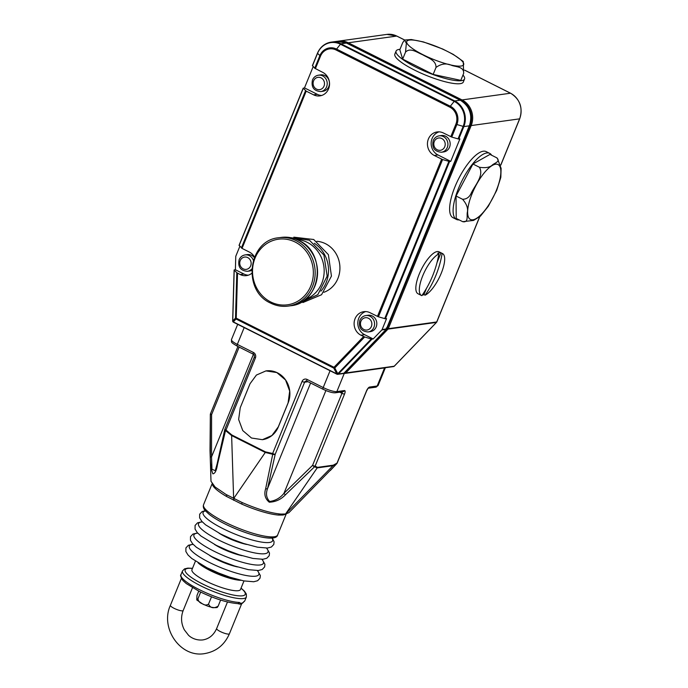 <?xml version="1.0" encoding="UTF-8"?>
<svg xmlns="http://www.w3.org/2000/svg" width="688" height="688" viewBox="0 0 688 688"><rect width="100%" height="100%" fill="white"/><g stroke="black" fill="none" stroke-linecap="round" stroke-linejoin="round"><path stroke-width="1.03" d="M239.347 602.413A34.495 7.353 22.2 0 1 199.279 589.607A34.495 7.353 22.2 0 1 180.961 574.686C180.075 574.979 180.703 576.914 182.853 580.491L186.242 583.536L199.167 591.345C214.381 598.698 227.229 602.783 237.704 603.6A2.073 1.763 -88.5 0 0 239.347 602.413C240.809 603.703 242.271 603.505 243.733 601.802A2.073 1.987 64.4 0 1 242.864 602.783L241.643 603.823A6.897 1.471 -157.8 0 1 241.54 603.952A6.897 1.471 -157.8 0 1 237.644 603.6M243.982 580.939L240.482 589.513A26.213 5.581 -157.8 0 1 205.858 581.042A26.213 5.581 -157.8 0 1 191.943 569.698L195.435 561.124M240.912 580.294A26.213 5.581 -157.8 0 1 210.132 570.558A26.213 5.581 -157.8 0 1 198.084 562.818M232.948 578.161A22.764 4.85 -157.8 0 1 211.5 570.369A22.764 4.85 -157.8 0 1 205.265 566.86M237.532 566.929A22.764 4.85 -157.8 0 1 216.084 559.138A22.764 4.85 -157.8 0 1 209.849 555.629M242.116 555.698A22.764 4.85 -157.8 0 1 220.667 547.906A22.764 4.85 -157.8 0 1 214.432 544.397M246.7 544.457A22.764 4.85 -157.8 0 1 225.251 536.674A22.764 4.85 -157.8 0 1 219.016 533.166M286.027 513.919A40.007 8.523 -157.8 0 1 285.838 514.082L283.138 515.02L278.666 515.08A40.007 8.523 -157.8 0 1 241.712 504.08L226.447 496.409A40.007 8.523 -157.8 0 1 212.325 484.171M244.18 327.583L237.317 344.396L253.451 352.497A4.137 3.793 -97.9 0 1 255.403 357.992L225.999 430.052L231.83 434.979A2.073 0.697 116.7 0 0 231.632 435.547L225.518 430.559L217.451 464.606C216.514 470.558 214.983 473.628 212.85 473.834C211.182 469.491 210.322 463.858 210.279 456.935L210.399 414.468M343.321 373.55A11.034 2.348 22.2 0 0 344.232 373.515L336.853 391.61L344.421 390.56A4.137 1.393 116.7 0 1 344.533 394.078L315.13 466.137L317.503 467.367L333.302 465.174L337.034 463.093A2.073 1.557 50.7 0 1 336.759 463.66L288.874 512.706L285.572 513.988L280.945 514.082C270.737 513.171 257.785 509.318 242.073 502.515L226.017 494.448L215.086 487.001L211.001 481.282L210.021 450.511M336.862 463.514A2.073 0.662 -137.2 0 1 336.81 463.626A2.073 0.662 -137.2 0 1 336.759 463.66L332.975 465.707L317.185 467.9L314.597 466.739L285.503 494.724C281.031 499.462 275.621 501.948 269.275 502.197C265.112 498.757 263.9 494.302 265.637 488.815L272.723 454.278L265.276 452.455L231.632 435.547L233.636 498.533M317.503 467.367A2.073 1.901 82.1 0 1 317.185 467.9L285.563 513.988L332.975 465.707A2.073 1.901 82.1 0 0 333.302 465.174M239.149 347.105L211.586 414.632L211.526 456.944L210.279 456.935M210.666 413.643A2.073 0.439 22.2 0 0 210.494 413.737A2.073 0.439 22.2 0 0 211.586 414.632L210.399 414.391M253.425 354.277L211.526 456.944L211.973 469.225L215.275 470.721L217.15 463.746A2.073 1.247 11 0 0 217.451 464.606M330.266 470.54L336.81 463.626A2.073 2.073 0 0 0 337.206 462.998A2.073 0.439 -157.8 0 1 337.034 463.093L366.437 391.033A4.137 1.393 116.7 0 1 369.602 387.06L377.179 386.011L384.558 367.917L344.232 373.515M384.558 367.917A11.034 2.348 22.2 0 0 385.168 367.745M265.998 370.892L265.938 370.901A22.627 20.752 82.1 0 1 265.998 370.892A22.627 20.752 82.1 0 1 285.606 379.991A22.627 20.752 82.1 0 1 288.143 402.867L278.365 426.827A22.627 20.752 82.1 0 1 262.438 439.675A22.627 20.752 82.1 0 1 262.395 439.684L251.498 438.024L242.769 430.593L238.641 419.474L240.241 407.709L250.019 383.749L256.409 375.055L265.938 370.901L276.825 372.561L285.554 379.991L289.691 391.111L288.091 402.876L278.305 426.835L271.915 435.53L262.438 439.675M231.83 434.979L265.473 451.878L272.654 453.495A2.073 0.817 91.1 0 0 272.723 454.278A2.073 1.084 -166.1 0 0 275.217 454.252L267.58 488.463C265.654 493.606 266.342 497.949 269.653 501.483C275.424 500.709 280.188 497.992 283.955 493.33L312.567 465.372A2.073 0.662 42.8 0 0 314.597 466.739A2.073 1.909 146.5 0 0 315.13 466.137A2.073 0.439 -157.8 0 1 312.567 465.372L341.97 393.312L339.726 392.186M234.221 269.902L235.382 269.739L243.922 274.03L240.215 274.546A12.418 11.386 82.1 0 0 246.502 275.613A12.418 11.386 82.1 0 0 251.748 273.317M239.845 246.313L235.864 256.065A1.376 1.264 82.1 0 0 235.76 256.572L235.382 269.739M248.334 275.191A12.418 11.386 82.1 0 1 243.922 274.03M251.748 268.982A8.282 7.594 82.1 0 1 247.405 271.304L249.641 270.995A8.282 7.594 -97.9 0 0 251.688 270.384M254.285 257.57A8.282 7.594 -97.9 0 0 247.362 254.594L245.134 254.913A8.282 7.594 82.1 0 1 253.33 260.227M239.157 245.315L242.038 248.394L249.383 252.083A12.418 11.386 82.1 0 1 254.5 257.045M313.186 66.59L304.492 87.892L317.263 94.308L313.556 94.824A12.418 11.386 82.1 0 0 319.851 95.89A12.418 11.386 82.1 0 0 328.589 88.838A12.418 11.386 82.1 0 0 322.724 72.36L314.726 68.232L319.817 55.754A13.846 12.694 82.1 0 1 336.57 49.08L450.313 106.236A13.846 12.694 82.1 0 1 456.849 124.605L451.758 137.093L443.433 133.008A12.418 11.386 -97.9 0 0 437.147 131.941A12.418 11.386 -97.9 0 0 427.54 142.321A12.418 11.386 -97.9 0 0 434.266 155.471L442.59 159.556L378.417 316.815L370.092 312.73A12.418 11.386 -97.9 0 0 363.797 311.664A12.418 11.386 -97.9 0 0 354.2 322.044A12.418 11.386 -97.9 0 0 360.925 335.194L364.657 336.974L334.789 367.968A1.376 0.447 -136.1 0 1 333.998 367.28L363.608 336.544M313.556 94.824L306.212 91.134L242.038 248.394M232.759 320.875L234.204 270.143L236.801 272.732L240.215 274.546M323.919 292.288A26.213 24.037 -97.9 0 0 339.915 268.982A26.213 24.037 -97.9 0 0 325.527 243.715A26.213 24.037 -97.9 0 0 316.841 241.307M321.674 95.469A12.418 11.386 82.1 0 1 317.263 94.308M322.982 91.272A8.282 7.594 -97.9 0 0 328.812 86.576A8.282 7.594 -97.9 0 0 327.884 78.208A8.282 7.594 -97.9 0 0 320.711 74.872L318.475 75.19A8.282 7.594 82.1 0 1 325.648 78.518A8.282 7.594 82.1 0 1 326.576 86.886A8.282 7.594 82.1 0 1 320.754 91.581L322.982 91.272M304.492 87.892L303.288 88.279L306.212 91.134M312.507 65.592L314.726 68.232M382.107 329.552L386.398 328.95L469.285 125.835L463.841 126.592L458.75 139.071L459.911 138.907L450.743 161.379L449.582 161.534L385.409 318.793L386.561 318.63L382.107 329.552A1.376 1.264 82.1 0 1 381.84 329.973L373.163 338.969L371.253 339.003L364.657 336.974M237.523 273.196L236.242 318.157L235.511 318.088L232.759 320.943A1.376 1.195 43.9 0 0 233.292 321.881L336.81 373.894A1.376 0.791 -27.6 0 0 337.799 373.722A1.376 0.447 43.9 0 0 338.444 373.962L343.888 373.214L386.123 329.38L381.84 329.973M365.681 311.578A12.418 11.386 -97.9 0 0 357.82 322.552A12.418 11.386 -97.9 0 0 364.631 334.686L360.925 335.194M373.163 338.969L364.631 334.686M370.35 331.65A8.282 7.594 -97.9 0 0 376.181 326.946A8.282 7.594 -97.9 0 0 375.252 318.578A8.282 7.594 -97.9 0 0 368.071 315.25L365.844 315.56A8.282 7.594 82.1 0 1 373.016 318.888A8.282 7.594 82.1 0 1 373.945 327.256A8.282 7.594 82.1 0 1 368.114 331.96L370.35 331.65M385.409 318.793L378.417 316.815M449.582 161.534L442.59 159.556M439.021 131.855A12.418 11.386 -97.9 0 0 431.161 142.829A12.418 11.386 -97.9 0 0 437.972 154.963L434.266 155.471M450.743 161.379L437.972 154.963M443.691 151.928A8.282 7.594 -97.9 0 0 449.522 147.223A8.282 7.594 -97.9 0 0 448.593 138.856A8.282 7.594 -97.9 0 0 441.421 135.527L439.185 135.837A8.282 7.594 82.1 0 1 446.357 139.165A8.282 7.594 82.1 0 1 447.286 147.533A8.282 7.594 82.1 0 1 441.464 152.237L443.691 151.928M458.75 139.071L451.758 137.093M236.801 272.732L235.511 318.088A1.376 1.195 43.9 0 0 236.044 319.017L233.292 321.881A1.376 0.464 -63.3 0 0 233.421 322.182A1.376 0.464 -63.3 0 0 233.533 322.19L336.862 374.117M372.01 339.132L338.444 373.962A1.376 1.264 82.1 0 1 337.051 374.212A1.376 0.464 -63.3 0 1 336.939 374.195A1.376 0.464 -63.3 0 1 336.81 373.894L333.8 368.14A1.376 0.791 -27.6 0 0 334.789 367.968L337.799 373.722L371.253 339.003M422.174 295.161A23.452 7.903 116.7 0 0 423.946 294.602L425.107 295.186A23.452 7.903 116.7 0 0 441.257 273.239A23.452 7.903 116.7 0 0 442.522 253.571L439.039 251.825A23.452 7.903 116.7 0 0 419.25 274.065A23.452 7.903 116.7 0 0 417.986 293.733L421.46 295.487A23.452 7.903 116.7 0 0 421.839 295.642A100.981 92.605 82.1 0 0 432.606 275.888A100.981 92.605 82.1 0 0 438.884 253.872A23.452 7.903 116.7 0 0 422.733 275.811A23.452 7.903 116.7 0 0 421.46 295.487M491.636 155.23A36.971 12.461 116.7 0 0 489.701 153.364L486.218 151.618A36.971 12.461 116.7 0 0 455.009 186.689A36.971 12.461 116.7 0 0 453.014 217.7L456.497 219.446A36.971 12.461 116.7 0 0 459.154 219.893M489.701 153.364A36.971 12.461 116.7 0 0 458.492 188.435A36.971 12.461 116.7 0 0 456.497 219.446M442.522 253.571A23.452 7.903 116.7 0 0 442.152 253.416L440.991 252.831A23.452 7.903 116.7 0 0 437.723 253.287L438.884 253.872M425.107 295.186A100.981 92.605 -97.9 0 0 435.882 275.432A100.981 92.605 -97.9 0 0 442.152 253.416M462.551 199.271C466.275 199.279 469.096 197.404 470.996 193.638C474.625 185.657 484.249 175.724 479.441 167.27C485.728 168.207 490.114 167.382 492.582 164.785C494.956 162.979 500.976 161.276 496.487 157.672L489.985 154.404L472.94 164.002L456.049 196.011L456.204 218.414L462.706 221.674C468.485 222.878 466.817 216.256 467.238 212.781C468.33 208.602 466.765 204.095 462.551 199.271L456.049 196.011M399.977 49.33A36.971 7.878 22.2 0 0 396.073 51.075L394.852 54.068A36.971 7.878 22.2 0 0 414.486 70.064A36.971 7.878 22.2 0 0 463.325 82.01L464.546 79.017A36.971 7.878 22.2 0 0 462.972 75.044M396.073 51.075A36.971 7.878 22.2 0 0 415.707 67.071A36.971 7.878 22.2 0 0 464.546 79.017M433.156 74.424L460.805 80.367L463.652 73.375L463.265 61.481L453.203 54.352L442.676 49.011L423.412 41.916L411.269 39.526L404.518 40.05L406.359 43.284L405.524 52.116L402.669 59.108L433.156 74.424L436.011 67.433C441.24 63.64 446.529 62.978 451.87 65.455C456.239 66.899 464.125 66.745 463.652 73.375M404.518 40.05L402.678 42.733L399.823 49.725L402.669 59.108M405.524 52.116C410.358 47.076 417.53 52.752 422.69 54.765C427.532 57.775 436.244 60.045 436.011 67.433M386.278 327.995L388.281 328.692L436.708 321.967L479.613 216.832M436.588 322.199A1.376 0.447 -136.1 0 1 436.545 322.345A1.376 0.447 -136.1 0 1 436.441 322.397L388.015 329.113A1.376 0.447 -136.1 0 1 387.095 328.675L470.128 125.345L471.177 125.569L388.281 328.692A1.376 1.264 82.1 0 1 388.015 329.113L345.78 372.948A1.376 0.447 -136.1 0 1 344.86 372.509L387.095 328.675L386.149 328.812M386.252 329.303A1.376 0.447 -136.1 0 1 386.226 329.328A1.376 0.447 -136.1 0 1 386.123 329.38A1.376 1.264 -97.9 0 0 386.398 328.95L386.475 328.769M344.043 373.051A1.376 0.447 -136.1 0 1 344 373.163A1.376 0.447 -136.1 0 1 343.888 373.214A1.376 1.264 -97.9 0 1 343.192 373.567L337.748 374.324A1.376 1.376 0 0 1 336.939 374.195L233.421 322.182A1.376 1.376 0 0 1 232.656 320.909L234.109 269.98M394.353 366.068A1.376 0.447 -136.1 0 1 394.31 366.179A1.376 0.447 -136.1 0 1 394.207 366.222L436.441 322.397A1.376 1.264 -97.9 0 0 436.708 321.967L436.785 321.786M224.899 429.235A2.073 1.084 13.9 0 0 224.804 429.441A2.073 1.084 13.9 0 0 225.518 430.559A2.073 0.456 140.6 0 1 225.999 430.052A2.073 0.439 -157.8 0 1 224.899 429.157A2.073 2.073 0 0 0 224.804 429.441L217.15 463.746M265.473 451.878A2.073 0.697 116.7 0 0 265.276 452.455L233.653 498.542M310.615 383.01L267.58 488.463A2.073 1.247 -169 0 1 265.637 488.815M325.897 390.56L283.955 493.33A2.073 0.705 48.8 0 0 285.503 494.724M226.498 494.724A2.073 1.109 -59.8 0 1 226.447 496.409M278.666 515.08A2.073 1.694 94.2 0 1 279.715 513.988M241.712 504.08L242.167 502.558M241.66 603.754L242.769 602.826A2.073 1.987 64.4 0 1 242.769 602.826L244.833 600.753L246.364 597.003A34.495 7.353 -157.8 0 1 200.801 585.866A34.495 7.353 -157.8 0 1 182.492 570.945L180.961 574.686M197.955 598.758C198.316 601.235 199.769 602.894 202.306 603.72C204.551 605.294 206.632 605.414 208.541 604.081C210.39 608.106 213.59 608.794 218.139 606.145L217.279 607.435C213.83 608.201 208.885 606.997 202.435 603.832L196.768 599.953L197.955 598.758L200.672 592.093M198.746 591.138L196.966 595.507L196.768 599.953M208.541 604.081L211.5 596.831M218.139 606.145L220.624 600.065M295.161 242.047A33.11 30.367 -97.9 0 0 255.085 258A33.11 30.367 -97.9 0 0 270.711 301.955A33.11 30.367 -97.9 0 0 310.795 285.993A33.11 30.367 -97.9 0 0 295.161 242.047M423.946 294.602L426.491 288.358M437.026 262.558L440.991 252.831M479.441 167.27L472.94 164.002M462.706 221.674L473.568 220.427L480.465 216.101L488.291 206.305L496.702 190.404L500.83 177.332L501.113 168.371L497.295 158.18L496.487 157.672M216.643 628.557C213.693 635.119 209.057 638.911 202.745 639.935C194.91 640.7 189.716 636.589 188.383 635.093L184.332 629.83C181.09 623.5 180.703 617.067 183.18 610.531A6.897 1.471 22.2 0 1 182.595 610.841A6.897 1.471 22.2 0 1 174.064 608.304A6.897 1.471 22.2 0 1 170.4 605.32C159.822 628.196 180.523 658.038 204.637 653.6C216.238 651.57 224.494 644.957 229.422 633.768A6.897 1.471 -157.8 0 1 228.837 634.078A6.897 1.471 -157.8 0 1 220.306 631.541A6.897 1.471 -157.8 0 1 216.643 628.557L227.487 601.991M243.733 601.802A34.495 7.353 22.2 0 0 244.833 600.753M192.459 568.434A32.422 6.906 22.2 0 0 202.384 583.88A32.422 6.906 22.2 0 0 237.575 595.731A32.422 6.906 22.2 0 0 240.998 588.24M193.147 544.371A37.53 7.998 22.2 0 0 209.264 562.363A37.53 7.998 22.2 0 0 247.061 575.667A37.53 7.998 22.2 0 0 257.338 570.567M197.731 533.14A37.53 7.998 22.2 0 0 213.848 551.131A37.53 7.998 22.2 0 0 251.645 564.435A37.53 7.998 22.2 0 0 261.922 559.335M202.315 521.908A37.53 7.998 22.2 0 0 218.431 539.899A37.53 7.998 22.2 0 0 256.228 553.204A37.53 7.998 22.2 0 0 266.505 548.104M205.463 510.892A37.53 7.998 22.2 0 0 223.015 528.668A37.53 7.998 22.2 0 0 259.496 541.731A37.53 7.998 22.2 0 0 271.966 538.025M277.642 534.963C276.086 542.669 247.783 535.247 224.684 523.774C218.234 520.532 213.082 517.393 209.229 514.375L205.488 510.917C203.519 508.759 202.874 506.703 203.553 504.734A40.007 8.523 22.2 0 0 224.795 522.046A40.007 8.523 22.2 0 0 277.642 534.963L286.251 513.876M233.671 500.296L233.671 500.296A2.073 0.697 -63.3 0 0 233.868 498.654A2.073 0.697 -63.3 0 1 233.679 500.305M275.028 536.623A38.304 8.161 -157.8 0 1 224.718 523.792M330.068 370.737L323.205 387.55L307.072 379.441A4.137 3.793 -97.9 0 0 302.066 381.436L272.654 453.495A2.073 0.439 -157.8 0 0 275.217 454.252L304.621 382.201A2.073 0.439 -157.8 0 1 302.066 381.436M250.673 265.843A6.209 5.693 -97.9 0 0 247.74 257.604A6.209 5.693 -97.9 0 0 240.232 260.597A6.209 5.693 -97.9 0 0 243.156 268.836A6.209 5.693 -97.9 0 0 250.673 265.843M236.242 318.157L333.998 367.28A1.376 0.464 -63.3 0 0 333.8 368.14L236.044 319.017A1.376 0.464 116.7 0 1 236.242 318.157M377.437 316.42L441.61 159.16M450.778 136.697L455.869 124.218A12.866 11.799 -97.9 0 0 449.797 107.139L336.054 49.983A12.866 11.799 -97.9 0 0 320.479 56.184L315.379 68.671M324.014 86.12A6.209 5.693 -97.9 0 0 321.09 77.882A6.209 5.693 -97.9 0 0 313.573 80.874A6.209 5.693 -97.9 0 0 316.506 89.113A6.209 5.693 -97.9 0 0 324.014 86.12M320.479 56.184L317.555 53.329L312.455 65.816M343.192 373.567A1.376 1.376 0 0 0 344 373.163L386.226 329.328A1.376 1.376 0 0 0 386.51 328.89L469.285 125.835A19.316 17.716 -97.9 0 0 460.169 100.199A1.376 0.464 -63.3 0 1 460.281 100.207L346.537 43.06A1.376 0.464 -63.3 0 0 346.425 43.043L340.981 43.8L454.725 100.955L460.169 100.199L346.425 43.043A19.316 17.716 -97.9 0 0 336.638 41.383L331.195 42.14A19.316 17.716 82.1 0 0 317.598 53.105L317.555 53.329A18.911 17.346 -97.9 0 1 340.44 44.221L336.57 49.08A1.376 0.464 -63.3 0 0 336.054 49.983M241.376 247.955L305.549 90.696M303.288 88.279L239.114 245.539M371.382 326.499A6.209 5.693 -97.9 0 0 368.45 318.26A6.209 5.693 -97.9 0 0 360.942 321.253A6.209 5.693 -97.9 0 0 363.866 329.492A6.209 5.693 -97.9 0 0 371.382 326.499M384.678 318.673L448.86 161.422M312.386 65.652L317.478 53.165C320.238 46.922 324.805 43.241 331.195 42.14A19.316 17.716 82.1 0 1 340.981 43.8A1.376 0.464 -63.3 0 0 340.44 44.221L454.192 101.368L450.313 106.236A1.376 0.464 116.7 0 0 449.797 107.139M458.027 138.95L463.119 126.472A18.911 17.346 -97.9 0 0 454.192 101.368A1.376 0.464 -63.3 0 1 454.725 100.955A19.316 17.716 82.1 0 1 463.841 126.592L455.869 124.218M444.732 146.776A6.209 5.693 -97.9 0 0 441.799 138.537A6.209 5.693 -97.9 0 0 434.283 141.53A6.209 5.693 -97.9 0 0 437.215 149.769A6.209 5.693 -97.9 0 0 444.732 146.776M393.51 366.584A1.376 1.264 -97.9 0 0 394.207 366.222L345.78 372.948A1.376 1.264 82.1 0 1 344.378 373.188A1.376 0.464 -63.3 0 1 344.275 373.171A1.376 1.376 0 0 0 345.084 373.309L393.51 366.584A1.376 1.376 0 0 0 394.31 366.179L436.545 322.345A1.376 1.376 0 0 0 436.828 321.907L479.751 216.729M500.795 164.939L519.603 118.852L471.177 125.569A19.316 17.716 82.1 0 0 462.061 99.932L510.487 93.215L464.624 70.167M510.677 93.31A1.376 0.464 116.7 0 0 510.591 93.224C520.042 99.218 523.086 107.741 519.724 118.792L519.603 118.852A19.316 17.716 -97.9 0 0 510.487 93.215A1.376 0.464 116.7 0 1 510.591 93.224L464.624 70.133M404.621 40.024L396.735 36.06L348.309 42.785L462.061 99.932A1.376 0.464 -63.3 0 0 461.33 100.62L347.586 43.473A18.628 17.08 -97.9 0 0 345.668 42.656M461.046 66.048A30.728 6.545 22.2 0 0 447.338 51.376A30.728 6.545 22.2 0 0 409.351 40.076A30.728 6.545 22.2 0 0 423.068 54.748A30.728 6.545 22.2 0 0 461.046 66.048M396.924 36.154A1.376 0.464 116.7 0 0 396.847 36.077A1.376 0.464 116.7 0 0 396.735 36.06A19.316 17.716 -97.9 0 0 386.948 34.4L338.522 41.125A19.316 17.716 82.1 0 1 348.309 42.785A1.376 0.464 -63.3 0 0 347.586 43.473A1.376 0.464 116.7 0 1 347.526 43.559M337.584 41.28A19.316 17.716 82.1 0 1 338.522 41.125L337.584 41.28M469.629 125.19L470.128 125.345A18.628 17.08 -97.9 0 0 461.33 100.62A1.376 0.464 116.7 0 1 461.252 100.74M469.405 125.775C472.776 114.724 469.732 106.201 460.281 100.207A1.376 0.464 -63.3 0 1 460.358 100.293M336.638 41.383L346.537 43.06A1.376 0.464 -63.3 0 1 346.614 43.138M307.072 379.441A2.073 0.697 116.7 0 0 306.96 381.178L323.093 389.288A2.073 0.697 116.7 0 1 323.205 387.55A11.034 2.348 22.2 0 0 336.853 391.61A2.073 1.901 82.1 0 1 335.391 392.788L342.968 391.73A2.073 1.901 82.1 0 0 344.421 390.56M368.372 388.204L375.717 387.189A2.073 1.901 82.1 0 0 377.179 386.011A11.034 2.348 22.2 0 0 378.108 385.512L385.375 367.719M253.451 352.497A2.073 0.697 116.7 0 0 253.339 354.234L237.205 346.124C229.439 341.575 232.002 342.357 231.452 339.614A11.034 2.348 22.2 0 0 237.317 344.396A2.073 0.697 116.7 0 0 237.205 346.124A2.073 0.697 116.7 0 0 237.369 346.15M255.403 357.992A2.073 0.439 -157.8 0 1 254.302 357.098L224.899 429.157M308.043 381.72L304.621 382.201A2.073 1.901 82.1 0 1 306.074 381.023L306.96 381.178A2.073 0.697 116.7 0 0 307.123 381.204M306.074 381.023A2.073 1.901 82.1 0 1 306.865 381.092M335.391 392.788C332.691 393.011 328.589 391.85 323.093 389.288A2.073 0.697 116.7 0 0 323.257 389.305M342.254 391.833A2.073 0.697 -63.3 0 1 341.97 393.312A2.073 0.439 -157.8 0 0 344.533 394.078M369.602 387.06A2.073 1.901 82.1 0 1 368.407 388.178M368.14 388.238L366.609 390.939A2.073 0.439 -157.8 0 1 366.437 391.033M283.138 515.02A2.073 1.901 82.1 0 1 283.834 514.134A2.073 1.901 82.1 0 0 283.121 515.02M305.137 299.461A30.762 28.217 -97.9 0 0 324.151 272.164A30.762 28.217 -97.9 0 0 307.269 242.365A30.762 28.217 -97.9 0 0 296.812 239.527M320.926 291.127A30.865 28.303 -97.9 0 0 314.278 243.242M298.609 240.387A34.495 31.631 -97.9 0 0 281.134 237.429C287.223 236.62 293.088 237.609 298.721 240.404C327.445 252.763 321.244 303.382 290.62 305.756A34.495 31.631 -97.9 0 0 317.288 276.911A34.495 31.631 -97.9 0 0 298.609 240.387M296.218 240.723A34.495 31.631 -97.9 0 0 278.743 237.756C248.119 240.129 241.918 290.74 270.642 303.107C276.275 305.902 282.14 306.891 288.229 306.083A34.495 31.631 -97.9 0 0 314.898 277.247A34.495 31.631 -97.9 0 0 296.218 240.723M270.754 303.124A34.495 31.631 -97.9 0 0 288.229 306.083L290.62 305.756M496.375 190.318A30.728 10.354 116.7 0 0 495.584 164.208A30.728 10.354 116.7 0 0 472.106 193.689A30.728 10.354 116.7 0 0 472.897 219.799A30.728 10.354 116.7 0 0 496.375 190.318M170.4 605.32L181.365 578.453M192.502 568.314L187.824 568.125L184.556 568.864L182.492 570.945M257.536 570.558L260.339 575.512L260.03 578.161L257.613 580.732L253.743 581.747L243.793 580.904L229.93 577.198L218.629 573.027L207.011 567.755L191.814 558.518L188.048 555.053L185.872 551.518L185.915 547.906L188.374 545.283L193.01 544.225M262.119 559.327L264.923 564.28L264.622 566.929L262.197 569.501L258.327 570.507L248.377 569.673L234.513 565.966L223.213 561.795L211.594 556.523L196.398 547.278L192.64 543.812L190.456 540.286L190.499 536.674L192.958 534.051L197.594 532.994M266.703 548.095L269.507 553.04L269.206 555.698L266.781 558.26L262.911 559.275L252.96 558.441L239.097 554.734L227.797 550.563L216.178 545.283L200.982 536.047L197.224 532.581L195.039 529.055L195.082 525.443L197.542 522.82L202.177 521.762M272.267 537.999L274.091 541.809L273.79 544.466L271.364 547.029L267.494 548.044L257.544 547.201L243.681 543.503L232.381 539.332L220.762 534.051L205.566 524.815L201.808 521.349L199.623 517.823L199.666 514.203L202.126 511.588L205.273 510.659M203.553 504.734L212.076 483.845M237.928 346.494L210.494 413.737A2.073 2.073 0 0 0 210.339 414.425L210.021 450.477M245.134 254.913C242.322 255.394 240.318 256.994 239.132 259.703C237.713 266.867 240.465 270.737 247.405 271.304M318.475 75.19C315.663 75.671 313.668 77.271 312.472 79.98C311.053 87.144 313.814 91.014 320.754 91.581M239.046 245.375L303.219 88.116M365.844 315.56C363.032 316.05 361.037 317.65 359.841 320.35C358.422 327.522 361.174 331.392 368.114 331.96M439.185 135.837C436.373 136.327 434.377 137.927 433.182 140.627C431.763 147.8 434.524 151.67 441.464 152.237M386.948 34.4L396.847 36.077L404.673 40.007M519.724 118.792L500.821 165.103M231.452 339.614L237.695 324.323M253.339 354.234C254.19 354.423 254.517 355.378 254.302 357.098M337.206 462.998L366.609 390.939M375.717 387.189L378.108 385.512M183.18 610.531L192.494 587.715M229.422 633.768L241.608 603.892M241.54 603.952L242.881 602.765M241.049 588.12L244.446 591.181L246.338 594.079L246.364 597.003M293.828 237.171L313.719 239.501L328.391 254.637L331.444 276.094L321.563 294.731L302.901 302.539M290.594 237.652L309.411 240.198L323.919 255.042L327.161 276.12L317.804 294.688L299.658 302.961M281.134 237.429L278.743 237.756"/></g></svg>
